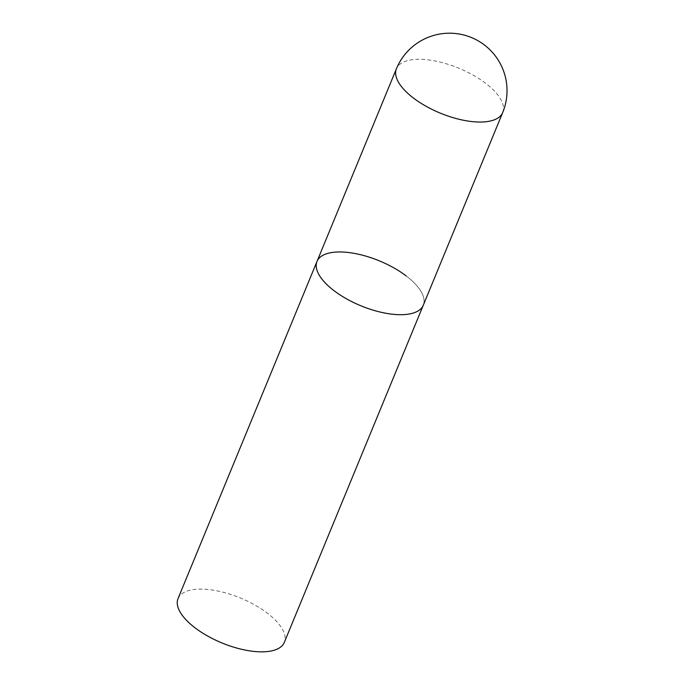 <?xml version="1.0" encoding="UTF-8"?>
<svg xmlns="http://www.w3.org/2000/svg" width="685" height="685" viewBox="0 0 685 685"><rect width="100%" height="100%" fill="white"/><g stroke="black" fill="none" stroke-linecap="round" stroke-linejoin="round"><path stroke-width="0.51" stroke-dasharray="3.42 2.57" d="M406.145 275.892A57.48 24.292 -157.6 0 1 423.279 305.236A57.48 24.292 22.4 0 0 393.687 267.784A57.48 24.292 22.4 0 0 329.973 252.859A57.48 24.292 22.4 0 0 317.001 261.43M178.031 598.579A57.48 24.292 -157.6 0 1 213.506 590.222A57.48 24.292 -157.6 0 1 267.184 613.041A57.48 24.292 -157.6 0 1 284.318 642.384M502.687 112.58A57.48 24.292 22.4 0 0 485.554 83.236A57.48 24.292 22.4 0 0 409.382 60.203A57.48 24.292 22.4 0 0 396.409 68.774"/><path stroke-width="1.03" d="M396.409 68.774A57.48 24.292 22.4 0 0 413.543 98.118A57.48 24.292 22.4 0 0 489.715 121.151A57.48 24.292 22.4 0 0 502.687 112.58A57.48 57.48 0 0 0 484.286 44.885A57.48 57.48 0 0 0 396.409 68.774L317.001 261.43A57.48 24.292 22.4 0 0 346.601 298.883A57.48 24.292 22.4 0 0 410.306 313.807A57.48 24.292 22.4 0 0 423.279 305.236A57.48 24.292 -157.6 0 1 387.813 313.593A57.48 24.292 -157.6 0 1 334.134 290.774A57.48 24.292 -157.6 0 1 317.001 261.43A57.48 24.292 -157.6 0 1 352.467 253.073A57.48 24.292 -157.6 0 1 406.145 275.892M502.687 112.58L284.318 642.384A57.48 24.292 -157.6 0 1 248.852 650.741A57.48 24.292 -157.6 0 1 195.174 627.922A57.48 24.292 -157.6 0 1 178.031 598.579L317.001 261.43"/></g></svg>
